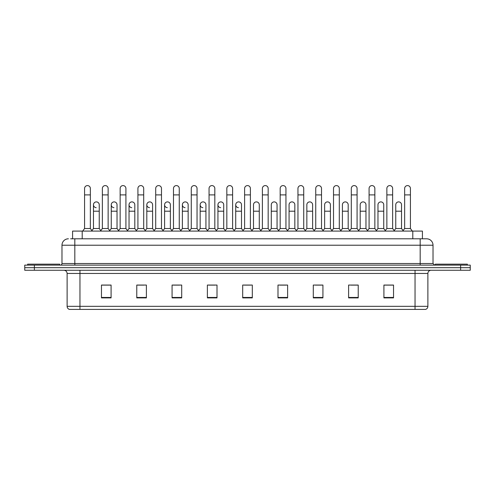 <?xml version="1.0" encoding="UTF-8"?>
<svg xmlns="http://www.w3.org/2000/svg" width="495" height="495" viewBox="0 0 495 495"><rect width="100%" height="100%" fill="white"/><g stroke="black" fill="none" stroke-linecap="round" stroke-linejoin="round"><path stroke-width="0.74" d="M72.579 238.8L72.579 231.097L422.421 231.097L422.421 238.8M415.045 309.412L415.045 306.331L427.884 306.331C427.791 307.871 427.024 308.899 425.57 309.412L69.591 309.412M427.884 306.331L427.884 273.469A3.211 3.211 0 0 1 431.089 270.258M69.43 309.412A3.211 3.211 0 0 1 67.116 306.331L67.116 273.469C66.93 271.514 65.86 270.449 63.911 270.258M34.378 265.122L470.25 265.122L470.25 267.69L24.75 267.69L24.75 270.258L34.378 270.258L34.378 267.69L24.75 267.69L24.75 265.122L34.378 265.122L34.378 267.69L470.25 267.69L470.25 270.258L34.378 270.258M393.537 297.891L393.537 285.052L383.91 285.052L383.91 297.891L393.537 297.891M358.232 297.891L358.232 285.052L348.604 285.052L348.604 297.891L358.232 297.891M322.926 297.891L322.926 285.052L313.298 285.052L313.298 297.891L322.926 297.891M287.62 297.891L287.62 285.052L277.992 285.052L277.992 297.891L287.62 297.891M111.09 297.891L111.09 285.052L101.463 285.052L101.463 297.891L111.09 297.891M146.396 297.891L146.396 285.052L136.768 285.052L136.768 297.891L146.396 297.891M181.702 297.891L181.702 285.052L172.074 285.052L172.074 297.891L181.702 297.891M217.008 297.891L217.008 285.052L207.38 285.052L207.38 297.891L217.008 297.891M252.314 297.891L252.314 285.052L242.686 285.052L242.686 297.891L252.314 297.891M315.414 285.12L321.837 285.12M350.98 285.12L357.396 285.12M383.91 285.12L392.962 285.12M386.539 285.12L384.071 285.12M208.729 285.12L215.146 285.12M173.163 285.12L179.586 285.12M137.604 285.12L144.02 285.12M110.93 285.12L108.461 285.12M102.038 285.12L111.09 285.12M279.854 285.12L286.271 285.12M244.289 285.12L250.711 285.12M70.797 238.8L424.351 238.8M70.649 238.8L74.819 238.8L74.819 245.223L61.98 245.223L61.98 263.513A1.603 1.603 0 0 1 60.378 265.122M68.403 238.8A6.416 6.416 0 0 0 61.98 245.223M426.597 238.8A6.416 6.416 0 0 1 433.02 245.223L420.181 245.223L420.181 238.8L426.498 238.8M433.02 245.223L433.02 263.513L434.622 265.122M84.577 194.894L90.356 194.894L90.356 228.529L84.577 228.529L84.577 188.477A2.89 2.89 0 0 1 87.646 185.594A2.89 2.89 0 0 1 90.356 188.477A2.89 2.89 0 0 0 87.646 185.594M84.577 228.529L82.653 231.097M90.356 228.529L92.28 231.097M96.178 207.665A2.89 2.89 0 0 1 93.468 204.781A2.89 2.89 0 0 1 96.537 201.898A2.89 2.89 0 0 1 99.248 204.781L99.248 211.198L93.468 211.198L93.468 204.781M99.248 211.198L99.248 228.529L93.468 228.529L93.468 211.198M93.468 228.529L91.909 230.608M99.248 228.529L100.801 230.608M102.36 194.894L108.139 194.894L108.139 228.529L102.36 228.529L102.36 188.477A2.89 2.89 0 0 1 105.429 185.594A2.89 2.89 0 0 1 108.139 188.477A2.89 2.89 0 0 0 105.429 185.594M102.36 228.529L100.436 231.097M108.139 228.529L110.063 231.097M120.143 194.894L125.916 194.894L125.916 228.529L120.143 228.529L120.143 188.477A2.89 2.89 0 0 1 123.212 185.594A2.89 2.89 0 0 1 125.916 188.477A2.89 2.89 0 0 0 123.212 185.594M120.143 228.529L118.212 231.097M125.916 228.529L127.846 231.097M137.919 194.894L143.699 194.894L143.699 228.529L137.919 228.529L137.919 188.477A2.89 2.89 0 0 1 140.995 185.594A2.89 2.89 0 0 1 143.699 188.477A2.89 2.89 0 0 0 140.995 185.594M137.919 228.529L135.995 231.097M143.699 228.529L145.623 231.097M155.702 194.894L161.481 194.894L161.481 228.529L155.702 228.529L155.702 188.477A2.89 2.89 0 0 1 158.771 185.594A2.89 2.89 0 0 1 161.481 188.477A2.89 2.89 0 0 0 158.771 185.594M155.702 228.529L153.778 231.097M161.481 228.529L163.406 231.097M113.955 207.665A2.89 2.89 0 0 1 111.251 204.781A2.89 2.89 0 0 1 114.32 201.898A2.89 2.89 0 0 1 117.03 204.781L117.03 211.198L111.251 211.198L111.251 204.781M117.03 211.198L117.03 228.529L111.251 228.529L111.251 211.198M111.251 228.529L109.692 230.608M117.03 228.529L118.583 230.608M131.738 207.665A2.89 2.89 0 0 1 129.034 204.781A2.89 2.89 0 0 1 132.103 201.898A2.89 2.89 0 0 1 134.807 204.781L134.807 211.198L129.034 211.198L129.034 204.781M134.807 211.198L134.807 228.529L129.034 228.529L129.034 211.198M129.034 228.529L127.475 230.608M134.807 228.529L136.366 230.608M149.521 207.665A2.89 2.89 0 0 1 146.811 204.781A2.89 2.89 0 0 1 149.886 201.898A2.89 2.89 0 0 1 152.59 204.781L152.59 211.198L146.811 211.198L146.811 204.781M152.59 211.198L152.59 228.529L146.811 228.529L146.811 211.198M146.811 228.529L145.258 230.608M152.59 228.529L154.149 230.608M59.734 265.122L59.734 264.157L27.64 264.157L27.64 265.122M467.36 265.122L467.36 264.157L435.266 264.157L435.266 265.122M173.485 194.894L179.264 194.894L179.264 228.529L173.485 228.529L173.485 188.477A2.89 2.89 0 0 1 176.554 185.594A2.89 2.89 0 0 1 179.264 188.477A2.89 2.89 0 0 0 176.554 185.594M173.485 228.529L171.561 231.097M179.264 228.529L181.189 231.097M191.268 194.894L197.047 194.894L197.047 228.529L191.268 228.529L191.268 188.477A2.89 2.89 0 0 1 194.337 185.594A2.89 2.89 0 0 1 197.047 188.477A2.89 2.89 0 0 0 194.337 185.594M191.268 228.529L189.344 231.097M197.047 228.529L198.971 231.097M209.051 194.894L214.824 194.894L214.824 228.529L209.051 228.529L209.051 188.477A2.89 2.89 0 0 1 212.12 185.594A2.89 2.89 0 0 1 214.824 188.477A2.89 2.89 0 0 0 212.12 185.594M209.051 228.529L207.12 231.097M214.824 228.529L216.754 231.097M167.304 207.665A2.89 2.89 0 0 1 164.594 204.781A2.89 2.89 0 0 1 167.663 201.898A2.89 2.89 0 0 1 170.373 204.781L170.373 211.198L164.594 211.198L164.594 204.781M170.373 211.198L170.373 228.529L164.594 228.529L164.594 211.198M164.594 228.529L163.041 230.608M170.373 228.529L171.926 230.608M185.081 207.665A2.89 2.89 0 0 1 182.377 204.781A2.89 2.89 0 0 1 185.446 201.898A2.89 2.89 0 0 1 188.156 204.781L188.156 211.198L182.377 211.198L182.377 204.781M188.156 211.198L188.156 228.529L182.377 228.529L182.377 211.198M182.377 228.529L180.817 230.608M188.156 228.529L189.709 230.608M202.863 207.665A2.89 2.89 0 0 1 200.159 204.781A2.89 2.89 0 0 1 203.228 201.898A2.89 2.89 0 0 1 205.932 204.781L205.932 211.198L200.159 211.198L200.159 204.781M205.932 211.198L205.932 228.529L200.159 228.529L200.159 211.198M200.159 228.529L198.6 230.608M205.932 228.529L207.492 230.608M226.828 194.894L232.607 194.894L232.607 228.529L226.828 228.529L226.828 188.477A2.89 2.89 0 0 1 229.903 185.594A2.89 2.89 0 0 1 232.607 188.477A2.89 2.89 0 0 0 229.903 185.594M226.828 228.529L224.903 231.097M232.607 228.529L234.531 231.097M244.61 194.894L250.39 194.894L250.39 228.529L244.61 228.529L244.61 188.477A2.89 2.89 0 0 1 247.679 185.594A2.89 2.89 0 0 1 250.39 188.477A2.89 2.89 0 0 0 247.679 185.594M244.61 228.529L242.686 231.097M250.39 228.529L252.314 231.097M262.393 194.894L268.172 194.894L268.172 228.529L262.393 228.529L262.393 188.477A2.89 2.89 0 0 1 265.462 185.594A2.89 2.89 0 0 1 268.172 188.477A2.89 2.89 0 0 0 265.462 185.594M262.393 228.529L260.469 231.097M268.172 228.529L270.097 231.097M280.176 194.894L285.949 194.894L285.949 228.529L280.176 228.529L280.176 188.477A2.89 2.89 0 0 1 283.245 185.594A2.89 2.89 0 0 1 285.949 188.477A2.89 2.89 0 0 0 283.245 185.594M280.176 228.529L278.246 231.097M285.949 228.529L287.88 231.097M297.953 194.894L303.732 194.894L303.732 228.529L297.953 228.529L297.953 188.477A2.89 2.89 0 0 1 301.028 185.594A2.89 2.89 0 0 1 303.732 188.477A2.89 2.89 0 0 0 301.028 185.594M297.953 228.529L296.029 231.097M303.732 228.529L305.656 231.097M220.646 207.665A2.89 2.89 0 0 1 217.936 204.781A2.89 2.89 0 0 1 221.011 201.898A2.89 2.89 0 0 1 223.715 204.781L223.715 211.198L217.936 211.198L217.936 204.781M223.715 211.198L223.715 228.529L217.936 228.529L217.936 211.198M217.936 228.529L216.383 230.608M223.715 228.529L225.274 230.608M238.429 207.665A2.89 2.89 0 0 1 235.719 204.781A2.89 2.89 0 0 1 238.788 201.898A2.89 2.89 0 0 1 241.498 204.781L241.498 211.198L235.719 211.198L235.719 204.781M241.498 211.198L241.498 228.529L235.719 228.529L235.719 211.198M235.719 228.529L234.166 230.608M241.498 228.529L243.057 230.608M253.502 204.781A2.89 2.89 0 0 1 256.571 201.898A2.89 2.89 0 0 1 259.281 204.781L259.281 211.198L253.502 211.198L253.502 204.781M259.281 211.198L259.281 228.529L253.502 228.529L253.502 211.198M253.502 228.529L251.943 230.608M259.281 228.529L260.834 230.608M271.285 204.781A2.89 2.89 0 0 1 274.354 201.898A2.89 2.89 0 0 1 277.064 204.781L277.064 211.198L271.285 211.198L271.285 204.781M277.064 211.198L277.064 228.529L271.285 228.529L271.285 211.198M271.285 228.529L269.726 230.608M277.064 228.529L278.617 230.608M289.068 204.781A2.89 2.89 0 0 1 292.137 201.898A2.89 2.89 0 0 1 294.841 204.781L294.841 211.198L289.068 211.198L289.068 204.781M294.841 211.198L294.841 228.529L289.068 228.529L289.068 211.198M289.068 228.529L287.508 230.608M294.841 228.529L296.4 230.608M315.736 194.894L321.515 194.894L321.515 228.529L315.736 228.529L315.736 188.477A2.89 2.89 0 0 1 318.805 185.594A2.89 2.89 0 0 1 321.515 188.477A2.89 2.89 0 0 0 318.805 185.594M315.736 228.529L313.811 231.097M321.515 228.529L323.439 231.097M333.519 194.894L339.298 194.894L339.298 228.529L333.519 228.529L333.519 188.477A2.89 2.89 0 0 1 336.588 185.594A2.89 2.89 0 0 1 339.298 188.477A2.89 2.89 0 0 0 336.588 185.594M333.519 228.529L331.594 231.097M339.298 228.529L341.222 231.097M351.302 194.894L357.081 194.894L357.081 228.529L351.302 228.529L351.302 188.477A2.89 2.89 0 0 1 354.371 185.594A2.89 2.89 0 0 1 357.081 188.477A2.89 2.89 0 0 0 354.371 185.594M351.302 228.529L349.377 231.097M357.081 228.529L359.005 231.097M369.084 194.894L374.857 194.894L374.857 228.529L369.084 228.529L369.084 188.477A2.89 2.89 0 0 1 372.153 185.594A2.89 2.89 0 0 1 374.857 188.477A2.89 2.89 0 0 0 372.153 185.594M369.084 228.529L367.154 231.097M374.857 228.529L376.788 231.097M386.861 194.894L392.64 194.894L392.64 228.529L386.861 228.529L386.861 188.477A2.89 2.89 0 0 1 389.936 185.594A2.89 2.89 0 0 1 392.64 188.477A2.89 2.89 0 0 0 389.936 185.594M386.861 228.529L384.937 231.097M392.64 228.529L394.565 231.097M404.644 194.894L410.423 194.894L410.423 228.529L404.644 228.529L404.644 188.477A2.89 2.89 0 0 1 407.713 185.594A2.89 2.89 0 0 1 410.423 188.477A2.89 2.89 0 0 0 407.713 185.594M404.644 228.529L402.72 231.097M410.423 228.529L412.347 231.097M306.844 204.781A2.89 2.89 0 0 1 309.92 201.898A2.89 2.89 0 0 1 312.623 204.781L312.623 211.198L306.844 211.198L306.844 204.781M312.623 211.198L312.623 228.529L306.844 228.529L306.844 211.198M306.844 228.529L305.291 230.608M312.623 228.529L314.183 230.608M324.627 204.781A2.89 2.89 0 0 1 327.696 201.898A2.89 2.89 0 0 1 330.406 204.781L330.406 211.198L324.627 211.198L324.627 204.781M330.406 211.198L330.406 228.529L324.627 228.529L324.627 211.198M324.627 228.529L323.074 230.608M330.406 228.529L331.959 230.608M342.41 204.781A2.89 2.89 0 0 1 345.479 201.898A2.89 2.89 0 0 1 348.189 204.781L348.189 211.198L342.41 211.198L342.41 204.781M348.189 211.198L348.189 228.529L342.41 228.529L342.41 211.198M342.41 228.529L340.851 230.608M348.189 228.529L349.742 230.608M360.193 204.781A2.89 2.89 0 0 1 363.262 201.898A2.89 2.89 0 0 1 365.966 204.781L365.966 211.198L360.193 211.198L360.193 204.781M365.966 211.198L365.966 228.529L360.193 228.529L360.193 211.198M360.193 228.529L358.634 230.608M365.966 228.529L367.525 230.608M377.97 204.781A2.89 2.89 0 0 1 381.045 201.898A2.89 2.89 0 0 1 383.749 204.781L383.749 211.198L377.97 211.198L377.97 204.781M383.749 211.198L383.749 228.529L377.97 228.529L377.97 211.198M377.97 228.529L376.417 230.608M383.749 228.529L385.308 230.608M395.753 204.781A2.89 2.89 0 0 1 398.821 201.898A2.89 2.89 0 0 1 401.532 204.781L401.532 211.198L395.753 211.198L395.753 204.781M401.532 211.198L401.532 228.529L395.753 228.529L395.753 211.198M395.753 228.529L394.199 230.608M401.532 228.529L403.091 230.608M82.207 238.8L82.207 231.097M412.793 238.8L412.793 231.097M415.045 270.258L415.045 273.469L67.116 273.469M427.884 273.469L415.045 273.469L415.045 306.331L79.955 306.331L79.955 309.412M67.116 306.331L79.955 306.331L79.955 270.258M460.622 270.258L460.622 265.122M252.314 297.446L242.686 297.446M217.008 297.446L207.38 297.446M181.702 297.446L172.074 297.446M146.396 297.446L136.768 297.446M111.09 297.446L101.463 297.446M287.62 297.446L277.992 297.446M322.926 297.446L313.298 297.446M358.232 297.446L348.604 297.446M393.537 297.446L383.91 297.446M74.819 265.122L74.819 263.513L433.02 263.513M61.98 263.513L74.819 263.513L74.819 245.223L420.181 245.223L420.181 265.122M90.356 194.894L90.356 188.477M108.139 194.894L108.139 188.477M125.916 194.894L125.916 188.477M143.699 194.894L143.699 188.477M161.481 194.894L161.481 188.477M179.264 194.894L179.264 188.477M197.047 194.894L197.047 188.477M214.824 194.894L214.824 188.477M232.607 194.894L232.607 188.477M250.39 194.894L250.39 188.477M268.172 194.894L268.172 188.477M285.949 194.894L285.949 188.477M303.732 194.894L303.732 188.477M321.515 194.894L321.515 188.477M339.298 194.894L339.298 188.477M357.081 194.894L357.081 188.477M374.857 194.894L374.857 188.477M392.64 194.894L392.64 188.477M410.423 194.894L410.423 188.477"/></g></svg>
